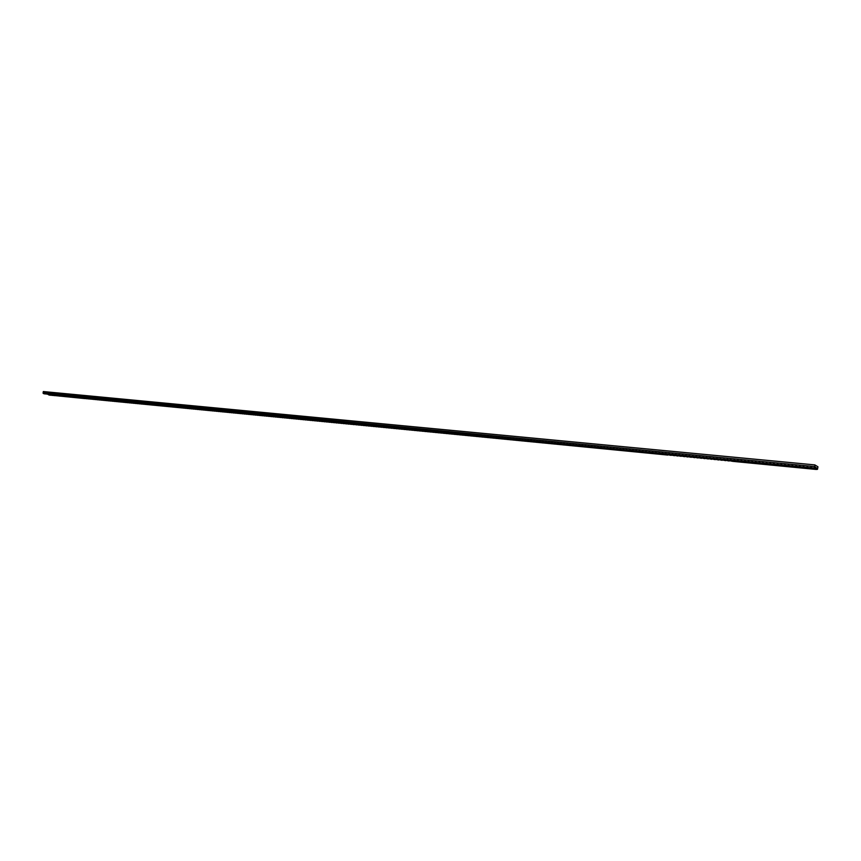 <?xml version="1.0" encoding="UTF-8"?>
<svg xmlns="http://www.w3.org/2000/svg" width="861" height="861" viewBox="0 0 861 861"><rect width="100%" height="100%" fill="white"/><g stroke="black" fill="none" stroke-linecap="round" stroke-linejoin="round"><path stroke-width="1.29" d="M817.487 469.31L816.325 469.449L817.487 469.31L817.95 466.813L814.84 464.897L43.308 391.551L43.147 393.348L44.072 393.789L729.977 459.903M814.84 464.897L815.098 467.857L813.936 467.997L814.592 467.545M811.32 467.491L810.158 467.631L811.977 467.814L810.804 467.179M807.564 467.125L806.391 467.265L808.21 467.448L807.037 466.813M803.808 466.77L802.646 466.91L804.454 467.082L803.281 466.458M800.063 466.404L798.9 466.544L800.708 466.727L799.535 466.092M796.328 466.049L795.177 466.188L796.974 466.361L795.801 465.736M792.615 465.693L791.453 465.833L793.25 466.005L792.077 465.381M788.902 465.327L787.75 465.467L789.537 465.64L788.364 465.015M785.21 464.972L784.048 465.112L785.835 465.284L784.672 464.66M781.519 464.617L780.367 464.757L782.143 464.929L780.981 464.305M777.849 464.262L776.697 464.413L778.473 464.574L777.3 463.95M774.19 463.918L773.038 464.057L774.803 464.23L773.641 463.605M770.541 463.562L769.39 463.702L771.144 463.875L769.982 463.25M766.903 463.218L765.752 463.347L767.506 463.519L766.344 462.906M763.266 462.863L762.125 463.003L763.868 463.175L762.717 462.551M759.65 462.518L758.509 462.658L760.252 462.82L759.09 462.206M756.044 462.163L754.903 462.303L756.647 462.475L755.484 461.851M752.449 461.819L751.309 461.959L753.041 462.131L751.89 461.507M748.866 461.474L747.725 461.614L749.457 461.787L748.295 461.162M745.292 461.13L744.162 461.27L745.874 461.431L744.722 460.818M741.73 460.786L740.6 460.926L742.311 461.098L741.16 460.474M738.178 460.452L737.048 460.581L738.76 460.753L737.608 460.14M734.648 460.108L733.507 460.248L735.219 460.409L734.067 459.796M727.599 459.43L726.458 459.57M724.079 459.096L722.96 459.225M720.582 458.752L719.462 458.891M717.095 458.418L715.975 458.558M713.618 458.084L712.499 458.224M710.142 457.751L709.033 457.88M706.687 457.417L705.579 457.557M703.243 457.083L702.135 457.223M699.799 456.76L698.702 456.89M696.377 456.427L695.279 456.556M692.965 456.104L691.867 456.233M689.553 455.77L688.466 455.899M686.163 455.447L685.076 455.577M682.773 455.125L681.686 455.254M679.394 454.802L678.317 454.92M676.036 454.479L674.959 454.597M672.678 454.156L671.602 454.274M669.331 453.833L668.265 453.951M665.994 453.51L664.929 453.629M350.793 423.203L350.029 423.278M348.328 422.966L347.564 423.042M345.874 422.74L345.11 422.805M343.421 422.503L342.667 422.568M340.978 422.267L340.224 422.331M338.545 422.03L337.792 422.094M336.113 421.793L335.36 421.868M333.681 421.567L332.938 421.632M331.27 421.33L330.516 421.395M328.859 421.104L328.116 421.169M326.448 420.868L325.706 420.932M324.048 420.642L323.305 420.706M321.659 420.405L320.916 420.469M319.27 420.179L318.527 420.243M316.88 419.953L316.148 420.017M314.502 419.716L313.77 419.781M312.134 419.49L311.402 419.555M309.766 419.264L309.045 419.329M307.409 419.038L306.688 419.103M305.063 418.812L304.331 418.876M302.717 418.586L301.996 418.65M300.371 418.36L299.65 418.424M298.035 418.134L297.314 418.198M295.71 417.908L294.989 417.972M293.386 417.693L292.665 417.746M291.061 417.467L290.351 417.531M288.747 417.241L288.037 417.305M286.444 417.025L285.734 417.079M284.141 416.799L283.441 416.864M281.848 416.573L281.149 416.638M279.556 416.358L278.856 416.423M277.274 416.143L276.575 416.197M274.993 415.917L274.293 415.981M272.722 415.702L272.022 415.755M270.451 415.486L269.762 415.54M268.191 415.26L267.502 415.325M265.931 415.045L265.242 415.11M263.681 414.83L262.992 414.894M261.443 414.615L260.754 414.668M259.193 414.399L258.515 414.453M256.965 414.184L256.277 414.238M254.738 413.969L254.049 414.023M252.51 413.754L251.832 413.818M250.293 413.538L249.615 413.603M248.076 413.334L247.398 413.388M245.869 413.119L245.191 413.172M243.663 412.903L242.996 412.957M241.467 412.699L240.8 412.753M239.283 412.484L238.605 412.537M237.087 412.279L236.42 412.333M234.913 412.064L234.246 412.118M232.728 411.859L232.072 411.913M230.565 411.644L229.898 411.698M228.391 411.44L227.734 411.493M226.239 411.224L225.571 411.278M224.075 411.02L223.419 411.074M221.923 410.815L221.277 410.869M219.781 410.611L219.124 410.665M217.639 410.406L216.994 410.449M215.508 410.202L214.852 410.245M213.377 409.997L212.732 410.04M211.246 409.793L210.601 409.836M209.126 409.588L208.48 409.632M207.017 409.384L206.371 409.427M204.907 409.179L204.261 409.233M202.798 408.975L202.163 409.029M200.699 408.771L200.064 408.824M198.6 408.577L197.965 408.62M196.512 408.372L195.877 408.415M194.425 408.168L193.79 408.222M192.347 407.974L191.712 408.017M190.27 407.77L189.635 407.823M188.193 407.576L187.569 407.619M186.127 407.371L185.502 407.414M184.071 407.178L183.447 407.221M182.015 406.973L181.391 407.027M179.96 406.779L179.336 406.822M177.915 406.586L177.291 406.629M175.87 406.381L175.257 406.435M173.836 406.188L173.212 406.231M171.802 405.994L171.188 406.037M169.768 405.8L169.154 405.843M167.744 405.606L167.131 405.649M165.732 405.413L165.118 405.456M163.708 405.219L163.106 405.262M161.707 405.025L161.093 405.068M159.694 404.831L159.091 404.874M157.703 404.638L157.089 404.681M155.701 404.444L155.098 404.487M153.71 404.25L153.107 404.293M151.719 404.067L151.127 404.11M149.739 403.874L149.147 403.917M147.758 403.68L147.166 403.723M145.789 403.486L145.197 403.529M143.819 403.303L143.227 403.346M141.861 403.109L141.258 403.152M139.891 402.926L139.299 402.97M137.943 402.733L137.351 402.776M135.984 402.55L135.403 402.593M134.036 402.356L133.455 402.399M132.099 402.173L131.518 402.216M130.162 401.99L129.581 402.033M128.224 401.796L127.643 401.839M126.298 401.613L125.717 401.656M124.371 401.43L123.79 401.474M122.456 401.248L121.875 401.291M120.54 401.065L119.959 401.097M118.624 400.882L118.054 400.914M116.719 400.699L116.138 400.731M114.814 400.516L114.244 400.548M112.909 400.333L112.339 400.365M111.015 400.15L110.445 400.182M109.132 399.967L108.561 399.999M107.238 399.784L106.678 399.816M105.354 399.601L104.794 399.644M103.481 399.418L102.911 399.461M101.609 399.246L101.038 399.278M99.736 399.063L99.176 399.095M97.874 398.88L97.315 398.923M96.012 398.697L95.453 398.74M94.15 398.525L93.591 398.557M92.299 398.342L91.74 398.385M90.448 398.169L89.888 398.202M88.597 397.986L88.048 398.03M86.757 397.814L86.208 397.847M84.927 397.631L84.367 397.674M83.087 397.459L82.538 397.491M81.257 397.287L80.708 397.319M383.371 426.346L382.575 426.421M380.82 426.098L380.035 426.173M378.28 425.851L377.495 425.926M375.751 425.614L374.965 425.678M373.233 425.366L372.447 425.442M370.714 425.119L369.929 425.194M368.196 424.882L367.421 424.957M365.688 424.645L364.913 424.71M358.208 423.924L357.444 423.989M360.694 424.161L359.93 424.236M363.191 424.398L362.416 424.473M61.4 395.371L60.862 395.403M63.187 395.543L62.649 395.576M64.973 395.716L64.435 395.748M66.771 395.888L66.232 395.92M68.568 396.06L68.03 396.092M70.365 396.232L69.827 396.264M72.173 396.404L71.635 396.447M73.981 396.587L73.443 396.62M75.8 396.76L75.251 396.792M77.608 396.932L77.07 396.964M79.438 397.104L78.889 397.147M385.922 426.582L385.125 426.658M388.483 426.83L387.687 426.905M391.045 427.078L390.248 427.153M393.617 427.325L392.81 427.4M396.189 427.573L395.393 427.648M398.783 427.82L397.976 427.895M401.366 428.068L400.559 428.154M403.97 428.326L403.163 428.401M406.575 428.574L405.757 428.649M409.19 428.821L408.372 428.907M411.806 429.079L410.988 429.155M414.432 429.327L413.614 429.413M417.068 429.585L416.24 429.661M419.705 429.833L418.876 429.919M422.353 430.091L421.524 430.166M425 430.349L424.172 430.425M427.669 430.597L426.83 430.683M430.328 430.855L429.499 430.941M433.008 431.113L432.168 431.2M435.688 431.372L434.848 431.458M438.378 431.63L437.539 431.716M441.08 431.888L440.229 431.974M443.781 432.147L442.931 432.233M446.493 432.405L445.643 432.491M449.205 432.674L448.355 432.76M451.928 432.932L451.078 433.018M454.662 433.191L453.812 433.287M457.406 433.46L456.545 433.546M460.151 433.729L459.29 433.815M462.906 433.987L462.045 434.073M465.661 434.256L464.8 434.342M468.438 434.525L467.566 434.611M471.215 434.783L470.343 434.88M473.991 435.053L473.12 435.149M476.79 435.322L475.907 435.418M479.588 435.591L478.705 435.688M482.397 435.86L481.514 435.957M485.206 436.129L484.323 436.226M488.036 436.409L487.143 436.495M490.856 436.678L489.974 436.764M493.697 436.947L492.804 437.044M496.549 437.227L495.645 437.313M499.402 437.496L498.497 437.592M502.254 437.775L501.36 437.862M505.127 438.045L504.223 438.141M508.001 438.324L507.097 438.421M510.885 438.604L509.981 438.701M513.78 438.884L512.865 438.981M516.686 439.153L515.771 439.25M519.592 439.433L518.677 439.54M522.509 439.713L521.583 439.82M525.436 440.003L524.51 440.1M528.363 440.283L527.438 440.38M531.302 440.563L530.376 440.66M534.25 440.843L533.325 440.95M537.21 441.133L536.274 441.23M540.181 441.413L539.244 441.521M543.151 441.704L542.215 441.801M546.132 441.994L545.196 442.091M549.124 442.274L548.177 442.382M552.127 442.565L551.169 442.672M555.13 442.855L554.183 442.963M558.143 443.146L557.196 443.254M561.168 443.437L560.21 443.544M564.203 443.727L563.245 443.835M567.248 444.018L566.28 444.125M570.294 444.308L569.325 444.416M573.351 444.61L572.382 444.717M576.418 444.9L575.449 445.008M579.496 445.191L578.527 445.309M582.585 445.492L581.605 445.6M585.674 445.794L584.694 445.901M588.784 446.084L587.794 446.202M591.894 446.385L590.904 446.493M595.016 446.687L594.015 446.794M598.137 446.988L597.147 447.096M601.279 447.289L600.278 447.397M604.422 447.591L603.421 447.709M607.586 447.892L606.574 448.011M610.75 448.204L609.739 448.312M613.925 448.506L612.914 448.624M617.111 448.807L616.089 448.925M620.297 449.119L619.285 449.238M623.504 449.42L622.481 449.539M626.711 449.733L625.689 449.851M629.94 450.045L628.907 450.163M633.169 450.357L632.135 450.475M636.408 450.669L635.375 450.787M639.658 450.981L638.614 451.099M642.909 451.293L641.875 451.412M646.18 451.605L645.137 451.724M649.463 451.917L648.408 452.036M652.746 452.24L651.691 452.359M656.039 452.552L654.984 452.671M659.354 452.875L658.288 452.994M662.669 453.187L661.603 453.316M353.258 423.451L352.493 423.515M355.733 423.687L354.958 423.752M815.098 467.857L815.313 467.179L816.971 468.201L814.474 467.964M811.74 467.695L810.707 467.598M807.973 467.329L806.94 467.232M804.217 466.974L803.184 466.866M800.472 466.608L799.438 466.511M796.737 466.253L795.715 466.156M793.013 465.887L791.991 465.79M789.3 465.532L788.289 465.435M785.609 465.177L784.597 465.08M781.917 464.822L780.905 464.725M778.247 464.466L777.235 464.37M774.577 464.111L773.576 464.014M770.929 463.767L769.928 463.67M767.291 463.412L766.29 463.315M763.653 463.067L762.663 462.97M760.037 462.712L759.047 462.615M756.432 462.368L755.441 462.271M752.837 462.023L751.847 461.926M749.242 461.679L748.263 461.582M745.669 461.335L744.69 461.238M742.107 460.99L741.127 460.893M738.555 460.646L737.586 460.549M735.014 460.301L734.046 460.204M731.484 459.968L730.515 459.871M727.965 459.623L726.996 459.526M724.445 459.29L723.488 459.193M720.948 458.945L719.99 458.859M717.45 458.612L716.503 458.515M713.973 458.278L713.026 458.181M710.508 457.944L709.561 457.848M707.042 457.611L706.117 457.514M703.598 457.277L702.662 457.191M700.154 456.943L699.229 456.857M696.732 456.61L695.806 456.524M693.309 456.287L692.395 456.201M689.898 455.953L688.994 455.867M686.508 455.63L685.604 455.544M683.117 455.297L682.213 455.211M679.738 454.974L678.845 454.888M676.369 454.651L675.487 454.565M673.011 454.328L672.129 454.242M669.664 454.005L668.782 453.919M666.328 453.682L665.456 453.596M663.002 453.36L662.131 453.284M659.677 453.047L658.816 452.961M656.373 452.725L655.512 452.638M653.068 452.412L652.218 452.326M649.786 452.09L648.936 452.003M646.503 451.777L645.664 451.691M643.232 451.455L642.392 451.379M639.971 451.142L639.142 451.067M636.72 450.83L635.892 450.755M633.481 450.518L632.652 450.443M630.252 450.206L629.423 450.131M627.023 449.894L626.205 449.819M623.816 449.593L622.998 449.507M620.609 449.281L619.802 449.205M617.412 448.968L616.616 448.893M614.227 448.667L613.43 448.592M611.052 448.355L610.255 448.28M607.888 448.054L607.102 447.978M604.723 447.752L603.948 447.677M601.581 447.44L600.795 447.376M598.438 447.139L597.663 447.063M595.306 446.837L594.542 446.762M592.185 446.536L591.421 446.472M589.075 446.246L588.311 446.17M585.964 445.944L585.211 445.869M582.875 445.643L582.122 445.567M579.787 445.341L579.033 445.277M576.709 445.051L575.966 444.976M573.641 444.75L572.899 444.685M570.585 444.459L569.842 444.384M567.528 444.168L566.796 444.093M564.482 443.867L563.761 443.802M561.447 443.576L560.726 443.512M558.423 443.286L557.702 443.221M555.41 442.995L554.688 442.931M552.396 442.705L551.686 442.64M549.393 442.414L548.694 442.35M546.401 442.134L545.702 442.059M543.42 441.844L542.721 441.779M540.45 441.553L539.75 441.489M537.479 441.273L536.79 441.198M534.52 440.983L533.831 440.918M531.571 440.703L530.882 440.638M528.622 440.412L527.944 440.348M525.694 440.132L525.016 440.068M522.767 439.853L522.1 439.788M519.85 439.573L519.183 439.508M516.934 439.293L516.277 439.228M514.039 439.013L513.371 438.949M511.143 438.733L510.487 438.669M508.259 438.453L507.603 438.389M505.375 438.174L504.729 438.109M502.512 437.905L501.866 437.84M499.649 437.625L499.003 437.56M496.786 437.345L496.151 437.291M493.945 437.076L493.31 437.011M491.104 436.796L490.479 436.742M488.273 436.527L487.649 436.462M485.453 436.258L484.829 436.193M482.634 435.989L482.009 435.924M479.825 435.709L479.211 435.655M477.026 435.44L476.413 435.386M474.228 435.171L473.625 435.117M471.451 434.902L470.838 434.848M468.664 434.644L468.072 434.579M465.898 434.375L465.295 434.31M463.132 434.105L462.54 434.052M460.377 433.836L459.785 433.783M457.632 433.578L457.04 433.513M454.888 433.309L454.307 433.255M452.154 433.051L451.573 432.997M449.431 432.782L448.85 432.728M446.708 432.523L446.138 432.47M443.996 432.265L443.426 432.211M441.295 431.996L440.724 431.942M438.593 431.738L438.034 431.684M435.903 431.479L435.343 431.426M433.223 431.221L432.663 431.167M430.543 430.963L429.994 430.909M427.874 430.704L427.325 430.651M425.216 430.457L424.667 430.403M422.557 430.199L422.019 430.145M419.91 429.94L419.372 429.887M417.273 429.682L416.735 429.639M813.72 468.944L812.558 469.084L814.377 469.267L813.214 468.632M809.975 468.578L808.813 468.718L810.621 468.901L809.458 468.276M806.23 468.223L805.078 468.362L806.875 468.535L805.713 467.91M802.506 467.857L801.354 467.997L803.141 468.169L801.978 467.545M798.793 467.501L797.63 467.641L799.428 467.814L798.265 467.189M795.08 467.136L793.928 467.275L795.715 467.458L794.552 466.834M791.388 466.78L790.237 466.92L792.023 467.092L790.861 466.468M787.707 466.425L786.556 466.565L788.332 466.737L787.18 466.113M784.037 466.07L782.897 466.21L784.662 466.382L783.499 465.758M780.378 465.715L779.237 465.855L781.002 466.027L779.84 465.403M776.73 465.36L775.589 465.5L777.343 465.672L776.192 465.058M773.103 465.015L771.951 465.155L773.705 465.317L772.554 464.703M769.476 464.66L768.335 464.8L770.078 464.972L768.927 464.348M765.86 464.316L764.719 464.445L766.462 464.617L765.311 464.004M762.254 463.961L761.113 464.101L762.857 464.273L761.705 463.659M758.659 463.616L757.529 463.756L759.262 463.918L758.11 463.304M755.086 463.272L753.945 463.401L755.678 463.573L754.527 462.96M751.513 462.927L750.383 463.057L752.094 463.229L750.953 462.615M747.951 462.583L746.821 462.712L748.532 462.884L747.391 462.271M744.41 462.239L743.269 462.368L744.98 462.54L743.839 461.926M740.869 461.894L739.739 462.034L741.439 462.196L740.299 461.582M737.339 461.55L736.209 461.69L737.909 461.851L736.768 461.238M733.83 461.205L732.7 461.345L734.39 461.507L733.249 460.904M730.322 460.872L732.7 461.345M726.824 460.538L729.192 461.012M723.337 460.194L725.705 460.667M719.861 459.86L722.218 460.334M716.395 459.526L718.741 460M712.94 459.193L715.287 459.656M709.496 458.859L711.832 459.322M706.052 458.526L708.388 458.988M702.63 458.192L704.955 458.655M699.218 457.869L701.532 458.332M695.817 457.535L698.12 457.998M692.416 457.213L694.73 457.665M689.037 456.879L691.329 457.342M685.657 456.556L687.95 457.008M682.299 456.233L684.581 456.685M678.942 455.91L681.223 456.362M675.594 455.587L677.876 456.039M672.269 455.265L674.529 455.706M668.943 454.942L671.203 455.383M354.624 424.57L667.878 455.071M352.171 424.333L353.86 424.634M349.717 424.096L351.406 424.398M347.274 423.86L348.963 424.161M344.841 423.623L346.52 423.924M342.409 423.386L344.088 423.687M339.977 423.149L341.656 423.451M337.555 422.912L339.234 423.214M335.144 422.686L336.812 422.988M332.733 422.45L334.402 422.751M330.333 422.224L332.002 422.514M327.944 421.987L329.602 422.288M325.555 421.761L327.202 422.051M323.166 421.524L324.812 421.825M320.787 421.298L322.434 421.589M318.419 421.061L320.055 421.363M316.052 420.835L317.687 421.137M313.695 420.609L315.33 420.9M311.338 420.383L312.963 420.674M308.991 420.157L310.617 420.448M306.645 419.931L308.27 420.222M304.31 419.705L305.924 419.996M301.985 419.479L303.599 419.77M299.66 419.253L301.264 419.544M297.336 419.027L298.939 419.318M295.022 418.801L296.625 419.092M292.718 418.586L294.311 418.866M290.415 418.36L292.008 418.64M288.112 418.134L289.705 418.424M285.82 417.919L287.413 418.198M283.538 417.693L285.12 417.972M281.256 417.477L282.839 417.757M278.986 417.251L280.557 417.531M276.715 417.036L278.286 417.316M274.455 416.821L276.015 417.09M272.194 416.595L273.755 416.875M269.945 416.38L271.506 416.659M267.696 416.164L269.256 416.433M265.457 415.949L267.007 416.218M263.218 415.734L264.768 416.003M260.98 415.519L262.53 415.788M258.763 415.303L260.302 415.572M256.535 415.088L258.074 415.357M254.329 414.873L255.857 415.142M252.112 414.658L253.651 414.927M249.905 414.442L251.444 414.711M247.71 414.227L249.238 414.496M245.514 414.023L247.042 414.281M243.329 413.807L244.847 414.076M241.145 413.592L242.662 413.861M238.971 413.388L240.477 413.646M236.797 413.172L238.303 413.441M234.622 412.968L236.129 413.226M232.47 412.753L233.966 413.022M230.307 412.548L231.803 412.806M228.154 412.344L229.65 412.602M226.012 412.128L227.498 412.387M223.871 411.924L225.356 412.182M221.729 411.719L223.214 411.978M219.598 411.515L221.083 411.773M217.467 411.31L218.952 411.558M215.347 411.106L216.821 411.354M213.227 410.901L214.701 411.149M211.117 410.697L212.592 410.945M209.008 410.493L210.471 410.74M206.909 410.288L208.373 410.536M204.81 410.084L206.274 410.331M202.722 409.879L204.175 410.127M200.635 409.675L202.087 409.933M198.547 409.481L200 409.728M196.469 409.276L197.912 409.524M194.403 409.072L195.845 409.319M192.326 408.878L193.768 409.126M190.27 408.674L191.702 408.921M188.204 408.48L189.635 408.727M186.148 408.275L187.58 408.523M184.103 408.082L185.535 408.329M182.058 407.877L183.479 408.125M180.024 407.683L181.445 407.931M177.99 407.49L179.4 407.727M175.956 407.296L177.366 407.533M173.933 407.092L175.343 407.339M171.909 406.898L173.319 407.145M169.897 406.704L171.296 406.941M167.884 406.51L169.283 406.747M165.872 406.317L167.271 406.553M163.87 406.123L165.269 406.36M161.868 405.929L163.267 406.166M159.877 405.735L161.265 405.972M157.886 405.542L159.274 405.779M155.906 405.348L157.294 405.585M153.925 405.165L155.303 405.391M151.945 404.971L153.323 405.208M149.975 404.778L151.353 405.014M148.017 404.584L149.383 404.821M146.047 404.401L147.414 404.627M144.088 404.207L145.455 404.444M142.14 404.024L143.507 404.25M140.192 403.831L141.548 404.067M138.244 403.648L139.6 403.874M136.307 403.454L137.663 403.691M134.37 403.271L135.726 403.497M132.443 403.088L133.789 403.314M130.517 402.894L131.862 403.12M128.59 402.711L129.936 402.937M126.675 402.528L128.009 402.754M124.759 402.345L126.093 402.561M122.843 402.152L124.178 402.378M120.938 401.969L122.273 402.195M119.044 401.786L120.368 402.012M117.139 401.603L118.463 401.829M115.245 401.42L116.569 401.646M113.361 401.237L114.685 401.463M111.478 401.054L112.791 401.28M109.595 400.871L110.908 401.097M107.722 400.688L109.035 400.914M105.849 400.516L107.151 400.731M103.977 400.333L105.29 400.548M102.115 400.15L103.417 400.365M100.253 399.967L101.555 400.193M98.402 399.795L99.693 400.01M96.55 399.612L97.842 399.827M94.699 399.429L95.991 399.644M92.859 399.256L94.15 399.472M91.018 399.073L92.31 399.289M89.178 398.901L90.47 399.117M87.348 398.718L88.629 398.934M85.519 398.546L86.8 398.761M387.138 427.713L386.341 427.788M384.598 427.465L383.812 427.54M382.058 427.217L381.272 427.293M379.54 426.97L378.754 427.045M377.021 426.733L376.235 426.808M374.503 426.486L373.728 426.561M371.995 426.249L371.22 426.313M369.498 426.001L368.723 426.077M55.05 395.597L84.981 398.578M53.296 395.425L54.534 395.63M51.542 395.264L52.779 395.457M49.798 395.091L51.025 395.296M362.029 425.28L361.265 425.356M364.515 425.528L363.74 425.592M367.001 425.764L366.226 425.84M60.356 396.114L59.818 396.146M65.684 396.63L65.145 396.663M67.47 396.803L66.932 396.835M71.043 397.147L70.505 397.179M72.841 397.319L72.302 397.351M74.638 397.491L74.1 397.524M76.446 397.664L75.908 397.707M78.254 397.847L77.716 397.879M80.062 398.019L79.524 398.051M81.881 398.191L81.332 398.223M83.7 398.374L83.151 398.406M389.678 427.96L388.892 428.035M392.229 428.197L391.443 428.283M394.79 428.444L393.994 428.53M397.362 428.703L396.555 428.778M399.935 428.95L399.127 429.026M402.507 429.198L401.71 429.273M405.09 429.445L404.293 429.521M407.683 429.693L406.876 429.779M410.288 429.951L409.47 430.026M412.893 430.199L412.075 430.274M415.508 430.446L414.69 430.532M418.123 430.704L417.305 430.78M420.749 430.963L419.931 431.038M423.386 431.21L422.557 431.296M426.023 431.469L425.194 431.555M428.67 431.727L427.842 431.802M431.329 431.985L430.5 432.061M433.987 432.233L433.158 432.319M436.656 432.491L435.817 432.577M439.325 432.749L438.497 432.835M442.016 433.018L441.176 433.094M444.696 433.277L443.856 433.363M447.397 433.535L446.558 433.621M450.099 433.793L449.248 433.879M452.811 434.062L451.96 434.138M455.534 434.321L454.673 434.407M458.256 434.579L457.395 434.665M460.99 434.848L460.129 434.934M463.724 435.117L462.863 435.203M466.479 435.375L465.607 435.462M469.223 435.644L468.362 435.731M471.989 435.914L471.128 436M474.755 436.183L473.894 436.269M477.532 436.452L476.66 436.538M480.32 436.721L479.448 436.807M483.118 436.99L482.235 437.076M485.916 437.259L485.034 437.345M488.714 437.528L487.832 437.614M491.534 437.797L490.652 437.894M494.354 438.077L493.471 438.163M497.184 438.346L496.291 438.443M500.026 438.615L499.132 438.712M502.867 438.895L501.974 438.992M505.719 439.175L504.826 439.261M508.582 439.444L507.678 439.54M511.456 439.723L510.551 439.82M514.329 440.003L513.425 440.1M517.213 440.283L516.299 440.38M520.109 440.563L519.194 440.66M523.004 440.843L522.089 440.94M525.91 441.123L524.995 441.219M528.826 441.402L527.911 441.499M531.754 441.682L530.828 441.79M534.681 441.973L533.755 442.07M537.63 442.253L536.694 442.35M540.579 442.543L539.643 442.64M543.528 442.823L542.602 442.931M546.498 443.114L545.562 443.211M549.469 443.393L548.532 443.501M552.45 443.684L551.514 443.792M555.442 443.975L554.495 444.082M558.445 444.265L557.487 444.373M561.447 444.556L560.5 444.663M564.461 444.846L563.503 444.954M567.485 445.137L566.527 445.245M570.52 445.428L569.562 445.535M573.555 445.729L572.597 445.837M576.612 446.02L575.643 446.127M579.668 446.321L578.7 446.428M582.736 446.611L581.756 446.719M585.814 446.913L584.834 447.02M588.892 447.203L587.912 447.322M591.981 447.505L591.001 447.612M595.091 447.806L594.101 447.914M598.201 448.107L597.211 448.215M601.312 448.409L600.321 448.516M604.444 448.71L603.453 448.818M607.586 449.011L606.585 449.13M610.729 449.313L609.728 449.431M613.882 449.625L612.881 449.733M617.046 449.926L616.035 450.045M620.221 450.238L619.21 450.346M623.407 450.54L622.385 450.658M626.593 450.852L625.581 450.97M629.8 451.164L628.778 451.272M633.007 451.465L631.985 451.584M636.225 451.777L635.203 451.896M639.454 452.09L638.421 452.208M642.693 452.402L641.66 452.52M645.944 452.725L644.9 452.843M649.194 453.037L648.161 453.155M652.466 453.349L651.422 453.467M655.738 453.672L654.694 453.79M659.02 453.984L657.976 454.102M662.324 454.307L661.27 454.425M665.628 454.619L664.574 454.748M357.089 424.807L356.325 424.871M359.554 425.043L358.789 425.119M816.971 468.201L816.981 468.997M47.355 394.058L49.271 395.124M731.118 459.763L730.526 459.451M814.614 466.544L43.072 392.659M813.936 467.997L811.977 467.814M810.158 467.631L808.21 467.448M806.391 467.265L804.454 467.082M802.646 466.91L800.708 466.727M798.9 466.544L796.974 466.361M795.177 466.188L793.25 466.005M791.453 465.833L789.537 465.64M787.75 465.467L785.835 465.284M784.048 465.112L782.143 464.929M780.367 464.757L778.473 464.574M776.697 464.413L774.803 464.23M773.038 464.057L771.144 463.875M769.39 463.702L767.506 463.519M765.752 463.347L763.868 463.175M762.125 463.003L760.252 462.82M758.509 462.658L756.647 462.475M754.903 462.303L753.041 462.131M751.309 461.959L749.457 461.787M747.725 461.614L745.874 461.431M744.162 461.27L742.311 461.098M740.6 460.926L738.76 460.753M737.048 460.581L735.219 460.409M733.507 460.248L731.678 460.065M816.325 469.449L814.377 469.267M812.558 469.084L810.621 468.901M808.813 468.718L806.875 468.535M805.078 468.362L803.141 468.169M801.354 467.997L799.428 467.814M797.63 467.641L795.715 467.458M793.928 467.275L792.023 467.092M790.237 466.92L788.332 466.737M786.556 466.565L784.662 466.382M782.897 466.21L781.002 466.027M779.237 465.855L777.343 465.672M775.589 465.5L773.705 465.317M771.951 465.155L770.078 464.972M768.335 464.8L766.462 464.617M764.719 464.445L762.857 464.273M761.113 464.101L759.262 463.918M757.529 463.756L755.678 463.573M753.945 463.401L752.094 463.229M750.383 463.057L748.532 462.884M746.821 462.712L744.98 462.54M743.269 462.368L741.439 462.196M739.739 462.034L737.909 461.851M736.209 461.69L734.39 461.507"/></g></svg>
